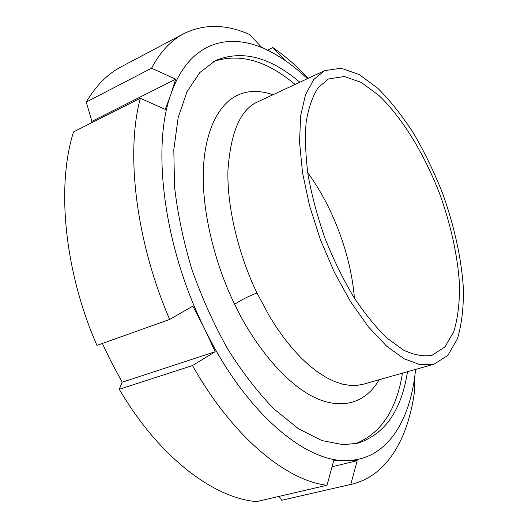 <?xml version="1.0" encoding="UTF-8"?>
<svg xmlns="http://www.w3.org/2000/svg" width="528" height="528" viewBox="0 0 528 528"><rect width="100%" height="100%" fill="white"/><g stroke="black" fill="none" stroke-linecap="round" stroke-linejoin="round"><path stroke-width="0.79" d="M324.647 70.646L341.081 68.204L359.152 74.521L377.942 88.414C390.489 100.947 402.475 116.074 413.886 133.789C424.75 152.566 434.379 172.577 442.768 193.816C454.291 226.05 461.518 258.812 463.406 288.565C463.67 307.685 461.683 324.41 457.453 338.745L447.902 355.337L434.095 364.175L420.077 364.703L404.012 358.73L386.529 346.064L368.458 326.911L350.737 301.95L334.396 272.342L320.397 239.672L309.573 205.801L302.524 172.682L299.548 142.151L300.643 115.757L305.527 94.644L313.731 79.517L324.647 70.646M328.423 78.982L344.342 76.494L361.291 82.427L378.939 95.476C402.62 118.12 424.67 154.605 440.048 194.825C451.09 225.819 457.571 255.605 459.505 284.189C459.749 302.181 457.882 317.909 453.902 331.366L444.952 346.936L432.056 355.245C423.621 356.756 414.183 355.08 403.755 350.216L387.328 338.356C375.949 327.406 364.742 313.639 353.707 297.04C343.061 279.101 333.544 259.657 325.162 238.715C317.678 217.411 312.028 196.449 308.2 175.817C305.534 155.925 304.854 138.019 306.154 122.093C308.543 107.679 312.563 96.169 318.226 87.569L328.423 78.982M354.407 298.142C350.995 255.328 333.102 207.233 307.705 172.603M212.969 61.934L215.622 60.872C240.887 53.275 267.366 61.129 295.06 84.434M402.461 373.131C396.508 410.335 380.695 433.897 355.034 443.817M332.053 466.759L357.212 460.673L350.783 484.42L351.542 484.255C387.123 475.933 408.17 438.53 414.506 391.571L414.46 379.183L415.582 369.415C410.619 420.902 386.859 460.442 346.203 460.528C304.88 462.026 244.84 411.853 204.613 328.805C163.607 246.642 151.437 146.507 171.065 93.793C189.856 39.257 232.907 30.208 273.537 53.288C285.08 59.737 296.373 68.198 307.415 78.679M407.497 371.705C401.471 410.434 384.919 434.267 357.826 443.197L343.391 444.748L321.829 440.557L298.465 428.729L274.223 409.18C257.948 392.449 242.438 372.385 227.7 348.995C213.781 324.086 201.854 297.614 191.921 269.59C183.427 241.316 177.639 213.774 174.557 186.958L173.804 149.761L178.141 117.612L187.037 91.674L199.762 72.6L215.483 60.581C241.824 49.639 269.933 56.852 299.805 82.223M350.783 484.42L281.728 500.273L279.048 496.379M91.146 123.024L91.905 121.367L86.255 102.062L151.562 68.218L175.679 79.167L171.065 93.793L165.271 109.388L140.336 98.287L73.544 131.881C56.404 185.513 64.132 270.547 96.961 345.391L169.66 319.427L192.845 306.115L204.613 328.805L215.186 351.721L192.469 365.561L119.255 389.288C159.205 457.453 213.774 498.135 256.549 501.6L327.043 485.239L333.716 460.64L357.212 460.673M267.531 50.101L272.778 47.507C283.199 54.641 293.344 63.142 303.204 73.022L308.306 78.263M272.778 47.507L284.387 59.75L273.537 53.288L261.419 47.078L249.685 34.584C226.195 24.044 204.27 23.72 183.896 33.614L121.321 66.726C107.659 73.854 95.971 85.635 86.255 102.062M151.562 68.218C160.334 51.803 171.112 40.267 183.896 33.614M169.66 319.427C135.696 240.88 125.598 152.645 140.336 98.287M327.043 485.239C286.466 480.737 233.02 437.356 192.469 365.561M351.542 484.255L281.728 500.273M119.255 389.288L122.159 382.232L110.84 361.06L102.32 343.477M122.159 382.232L215.186 351.721M91.905 121.367L175.679 79.167M273.088 94.684C259.868 90.301 248.279 90.374 238.319 94.908C220.704 102.379 205.016 127.598 203.359 169.759C201.676 211.886 215.444 265.162 234.65 304.319C254.668 346.441 287.252 385.579 316.655 398.422C346.163 411.213 367.818 399.63 379.137 379.738M434.095 364.175L363.409 384.193L356.961 385.387L349.965 385.4L342.474 384.133L334.567 381.533L326.344 377.553L317.902 372.214L309.375 365.548L300.887 357.654L292.565 348.652L284.513 338.699L276.857 327.967L269.676 316.655L256.997 293.02C239.666 257.334 226.961 209.009 227.931 170.577C230.637 131.921 240.669 108.966 258.04 101.699L324.859 70.541M256.997 293.02C248.827 296.043 241.375 299.812 234.65 304.319M307.903 78.448L303.204 73.022"/></g></svg>
